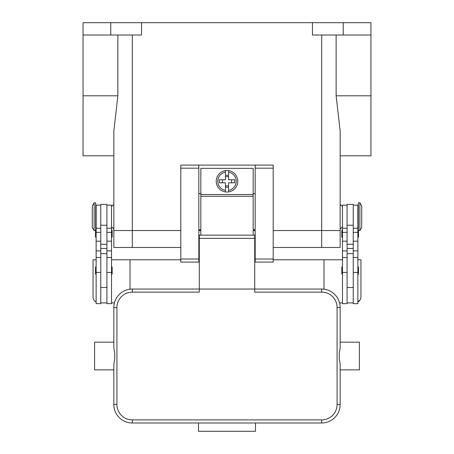 <?xml version="1.0" encoding="UTF-8"?>
<svg xmlns="http://www.w3.org/2000/svg" width="454" height="454" viewBox="0 0 454 454"><rect width="100%" height="100%" fill="white"/><g stroke="black" fill="none" stroke-linecap="round" stroke-linejoin="round"><path stroke-width="0.68" d="M111.531 226.694L113.84 229.003L113.84 247.475L132.318 247.475L132.318 230.541L180.811 230.541L113.84 230.541L132.318 230.541L132.318 35.015M198.824 230.541L200.827 230.541L198.824 230.541M253.173 230.541L255.176 230.541L253.173 230.541M273.189 230.541L340.159 230.541L273.189 230.541M83.054 35.015L110.765 35.015L110.765 22.7L83.054 22.7L83.054 155.813L113.84 155.813L113.84 204.368L111.531 206.678M110.765 35.015L141.552 35.015L141.552 22.7L370.946 22.7L370.946 155.813L340.159 155.813L340.159 204.368L342.469 206.678M110.765 22.7L141.552 22.7M117.87 35.015L117.87 95.8L113.84 131.149L113.84 230.541M342.469 226.694L340.159 229.003L340.159 230.541L340.159 131.149L336.13 95.8L336.13 35.015M312.448 22.7L312.448 35.015L370.946 35.015M343.235 22.7L343.235 35.015M347.089 205.14L342.469 205.14L342.469 303.669L347.089 303.669L347.089 253.633L353.246 253.633L353.246 204.368L347.089 204.368L347.089 253.633M342.469 237.47A0.619 0.619 0 0 1 341.851 236.852L341.851 230.388A0.619 0.619 0 0 1 342.469 229.769M342.469 274.42A0.619 0.619 0 0 1 341.851 273.802L341.851 267.338A0.619 0.619 0 0 1 342.469 266.719M353.246 205.14L357.865 205.14L357.865 303.669L353.246 303.669L353.246 253.633M357.865 229.769A0.619 0.619 0 0 1 358.325 229.979M358.478 230.541L358.478 236.852A0.619 0.619 0 0 1 357.865 237.47M357.865 266.719A0.619 0.619 0 0 1 358.478 267.338L358.478 273.802A0.619 0.619 0 0 1 357.865 274.42M359.863 202.83L358.325 202.83L358.325 230.541L359.863 230.541L359.863 202.83L361.713 205.906L361.713 227.46L359.863 230.541M347.089 302.903L353.246 302.903M106.911 205.14L111.531 205.14L111.531 303.669L106.911 303.669L106.911 253.633L100.754 253.633L100.754 204.368L106.911 204.368L106.911 253.633M111.531 237.47A0.619 0.619 0 0 0 112.149 236.852L112.149 230.388A0.619 0.619 0 0 0 111.531 229.769M111.531 274.42A0.619 0.619 0 0 0 112.149 273.802L112.149 267.338A0.619 0.619 0 0 0 111.531 266.719M100.754 205.14L96.135 205.14L96.135 303.669L100.754 303.669L100.754 253.633M96.135 229.769A0.619 0.619 0 0 0 95.675 229.979M95.522 230.541L95.522 236.852A0.619 0.619 0 0 0 96.135 237.47M96.135 266.719A0.619 0.619 0 0 0 95.522 267.338L95.522 273.802A0.619 0.619 0 0 0 96.135 274.42M94.137 202.83L95.675 202.83L95.675 230.541L94.137 230.541L94.137 202.83L92.287 205.906L92.287 227.46L94.137 230.541M96.135 302.075A6.157 6.157 0 0 1 93.059 296.74L93.059 259.79L96.135 259.79M180.811 259.79L111.531 259.79M111.531 302.903L114.431 302.903M130.009 259.79L130.009 289.187M106.911 302.903L100.754 302.903M357.865 259.79L360.941 259.79L360.941 296.74A6.157 6.157 0 0 1 357.865 302.075L360.255 299.566M323.991 289.187L323.991 259.79L342.469 259.79M342.469 302.903L339.569 302.903M323.991 259.79L273.189 259.79M255.176 259.79L254.711 259.79M199.289 259.79L198.824 259.79M273.189 168.19L273.189 165.108L255.176 165.108L255.176 262.1L273.189 262.1L273.189 168.19L255.176 168.19M255.176 229.769L253.173 229.769M200.827 229.769L198.824 229.769M198.824 165.108L180.811 165.108L180.811 262.1L198.824 262.1L198.824 165.108L255.176 165.108M255.176 193.591L253.173 193.591M200.827 193.591L198.824 193.591M253.173 235.161L253.173 168.343L200.827 168.343L200.827 235.161M227 170.5A10.777 10.777 0 0 1 228.538 170.608L228.538 179.733L234.729 179.733L234.729 182.814L228.538 182.814L228.538 191.94A10.777 10.777 0 0 1 225.462 191.94L225.462 182.814L219.271 182.814L219.271 179.733L225.462 179.733L225.462 170.608A10.777 10.777 0 0 1 227 170.5M228.538 170.608L228.538 172.168A9.239 9.239 0 0 1 228.538 190.385L228.538 191.94A10.777 10.777 0 0 0 228.538 170.608A10.777 10.777 0 0 1 228.538 191.94M231.619 182.814L231.619 179.733M225.462 175.323L228.538 175.323M228.538 176.657L225.462 176.657M225.462 172.168L225.462 170.608A10.777 10.777 0 0 0 225.462 191.94L225.462 190.385A9.239 9.239 0 0 1 225.462 172.168M222.381 179.733L222.381 182.814M228.538 187.23L225.462 187.23M225.462 185.896L228.538 185.896M199.289 245.631L198.824 245.631M132.318 419.905A15.396 15.396 0 0 1 116.922 404.514L116.922 307.517A15.396 15.396 0 0 1 132.318 292.126L199.289 292.126L199.289 289.045L254.711 289.045L254.711 235.161L199.289 235.161L199.289 289.045L132.318 289.045A18.472 18.472 0 0 0 113.84 307.517L113.84 348.127L114.743 353.212L114.743 358.819L113.84 363.904L113.84 404.514A18.472 18.472 0 0 0 132.318 422.986L321.682 422.986A18.472 18.472 0 0 0 340.159 404.514L340.159 363.904L339.257 358.819L339.257 353.212L340.159 348.127L340.159 307.517A18.472 18.472 0 0 0 321.682 289.045L254.711 289.045L254.711 292.126L321.682 292.126A15.396 15.396 0 0 1 337.078 307.517L337.078 404.514A15.396 15.396 0 0 1 321.682 419.905L132.318 419.905L132.318 422.986M113.84 348.127L113.84 342.157L94.597 342.157L94.597 369.874L113.84 369.874L113.84 363.904M340.159 348.127L340.159 342.157L359.403 342.157L359.403 369.874L340.159 369.874L340.159 363.904M198.517 422.986L255.483 422.986L255.483 431.3L198.517 431.3L198.517 422.986M255.176 245.631L254.711 245.631M273.189 247.475L340.159 247.475L340.159 230.541M132.318 247.475L180.811 247.475M321.682 35.015L321.682 247.475M370.946 95.8L336.13 95.8M83.054 95.8L117.87 95.8M347.089 272.428L342.469 272.428M347.089 250.88L342.469 250.88M347.089 241.176L342.469 241.176M347.089 232.334L342.469 232.334M357.865 272.428L353.246 272.428M357.865 250.88L353.246 250.88M357.865 241.176L353.246 241.176M357.865 232.334L353.246 232.334M347.089 225.235L353.246 225.235M347.089 244.269L353.246 244.269M347.089 248.457L353.246 248.457M106.911 272.428L111.531 272.428M106.911 250.88L111.531 250.88M106.911 241.176L111.531 241.176M106.911 232.334L111.531 232.334M96.135 272.428L100.754 272.428M96.135 250.88L100.754 250.88M96.135 241.176L100.754 241.176M96.135 232.334L100.754 232.334M106.911 248.457L100.754 248.457M106.911 244.269L100.754 244.269M106.911 225.235L100.754 225.235M180.811 168.19L198.824 168.19M180.811 259.024L198.824 259.024M255.176 259.024L273.189 259.024M200.827 194.516L253.173 194.516M200.827 196.276L253.173 196.276M132.318 292.126L132.318 289.045M116.922 307.517L113.84 307.517M116.922 404.514L113.84 404.514M321.682 422.986L321.682 419.905M340.159 404.514L337.078 404.514M340.159 307.517L337.078 307.517M321.682 289.045L321.682 292.126M254.711 238.35L199.289 238.35M347.089 287.507L353.246 287.507M347.089 257.486L342.469 257.486M347.089 228.231L342.469 228.231M357.865 224.384L358.325 224.384M357.865 208.988L358.325 208.988M357.865 257.486L353.246 257.486M357.865 228.231L353.246 228.231M106.911 228.231L111.531 228.231M106.911 257.486L111.531 257.486M96.135 257.486L100.754 257.486M96.135 228.231L100.754 228.231M96.135 208.988L95.675 208.988M95.675 224.384L96.135 224.384M100.754 287.507L106.911 287.507M198.824 253.633L199.289 253.633M254.711 253.633L255.176 253.633"/></g></svg>
